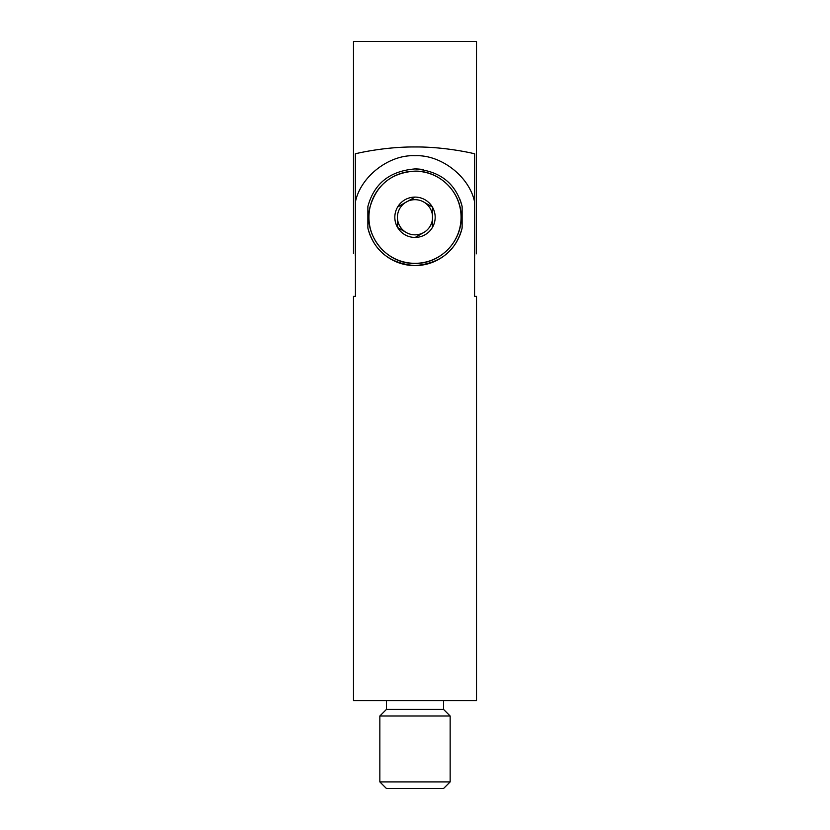 <?xml version="1.0" encoding="UTF-8"?>
<svg xmlns="http://www.w3.org/2000/svg" width="830" height="830" viewBox="0 0 830 830"><rect width="100%" height="100%" fill="white"/><g stroke="black" fill="none" stroke-linecap="round" stroke-linejoin="round"><path stroke-width="1.25" d="M459.633 198.723A48.337 48.337 0 0 1 462.123 206.504C455.981 183.586 440.274 171.063 415 168.926A48.337 48.337 0 0 1 423.642 169.704M443.562 788.5L386.438 788.5L379.85 781.912L450.151 781.912L443.562 788.5M443.562 700.613L443.562 709.401L450.151 716L379.85 716L379.85 781.912M443.562 709.401L386.438 709.401L379.85 716M415 155.75C440.73 154.297 469.531 176.603 474.563 201.887L474.563 296.362L476.513 296.362L476.513 700.613L353.487 700.613L353.487 296.362L355.437 296.362L355.437 201.887C360.469 176.603 389.27 154.297 415 155.75M415 168.926C389.768 171.032 374.06 183.565 367.877 206.504L367.877 228.032C374.04 250.951 389.747 263.473 415 265.6C440.232 263.484 455.94 250.961 462.123 228.032L462.123 206.504M462.123 228.032A48.337 48.337 0 0 1 367.877 228.032M353.487 253.658L353.487 41.5L476.513 41.5L476.337 253.845M474.563 255.516A87.887 87.887 0 0 0 474.677 255.412C477.126 253.098 477.126 253.098 474.677 255.412C477.126 253.098 477.126 253.098 474.677 255.412L474.677 153.799C468.421 152.232 442.598 146.744 415 146.962C387.361 146.754 361.621 152.222 355.323 153.799L355.323 255.412C352.875 253.098 352.875 253.098 355.323 255.412C352.875 253.098 352.875 253.098 355.323 255.412A87.887 87.887 0 0 0 355.437 255.516M397.425 217.263A17.575 17.575 0 0 1 423.788 202.043A17.575 17.575 0 0 1 423.788 232.483A17.575 17.575 0 0 1 397.425 217.263L397.425 227.171A20.179 20.179 0 0 1 397.425 207.365L397.632 206.992A20.179 20.179 0 0 1 414.793 197.094L415.208 197.094A20.179 20.179 0 0 1 432.368 206.992L432.575 207.365A20.179 20.179 0 0 1 432.575 227.171L432.575 207.365L432.368 227.534A20.179 20.179 0 0 1 415.208 237.442L414.793 237.442A20.179 20.179 0 0 1 397.632 227.534L397.425 217.263M406.212 202.043L397.425 207.116M397.425 227.41L406.212 232.483M415 237.556L423.788 232.483M415.156 197.063L397.632 206.992M432.368 206.992L423.788 202.043M415 263.328A46.065 46.065 0 0 1 368.935 217.263A46.065 46.065 0 0 1 415 171.198A46.065 46.065 0 0 1 461.065 217.263A46.065 46.065 0 0 1 415 263.328M450.151 716L450.151 781.912M386.438 700.613L386.438 709.401M415 171.125C391.594 172.671 376.581 184.696 369.973 207.199C362.803 234.766 386.531 264.386 415 263.401C440.19 264.085 462.59 240.97 461.117 215.81C460.951 191.689 439.122 170.534 415 171.125"/></g></svg>

